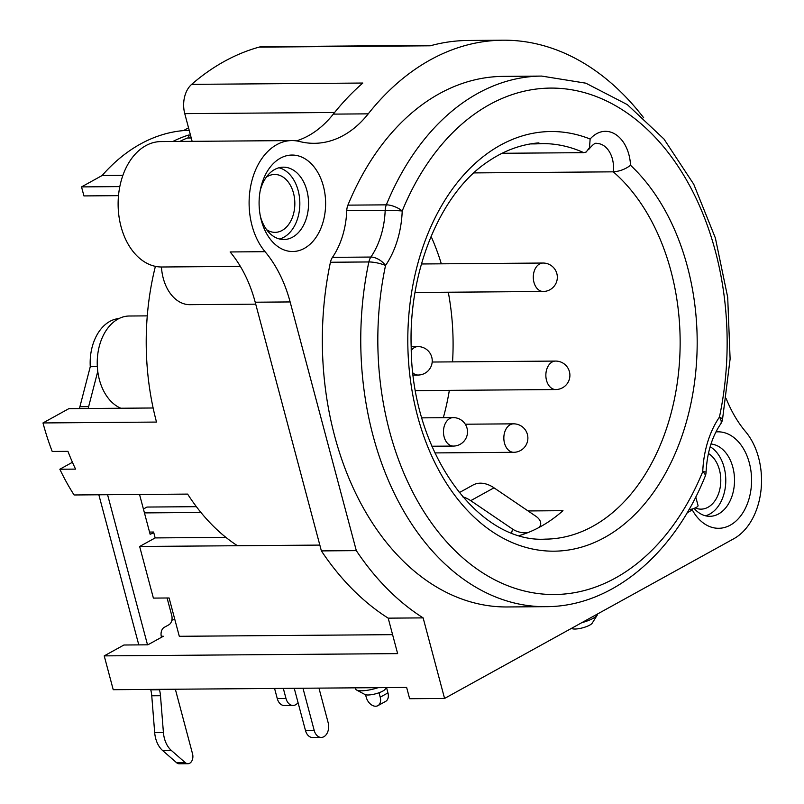 <?xml version="1.0" encoding="UTF-8"?>
<svg xmlns="http://www.w3.org/2000/svg" width="804" height="804" viewBox="0 0 804 804"><rect width="100%" height="100%" fill="white"/><g stroke="black" fill="none" stroke-linecap="round" stroke-linejoin="round"><path stroke-width="1.21" d="M274.576 688.455L277.249 698.525A10.854 7.487 89.6 0 0 284.314 705.53L293.048 705.46A10.854 7.487 89.6 0 0 298.053 702.616M283.309 688.395L285.983 698.465A10.854 7.487 89.6 0 0 293.048 705.46M294.244 688.304L305.47 730.494A10.854 7.487 89.6 0 0 312.535 737.489L321.268 737.429A10.854 7.487 89.6 0 0 328.163 722.716L318.957 688.113M302.977 688.234L314.203 730.424A10.854 7.487 89.6 0 0 321.268 737.429M175.342 689.219L192.558 753.931A7.236 4.985 -90.4 0 1 187.965 763.73A7.236 4.985 -90.4 0 1 185.352 762.684L171.413 750.514A24.12 16.633 -90.4 0 1 163.413 732.494L160.488 695.721A24.12 16.633 89.6 0 0 159.473 689.772L159.363 689.35M147.514 644.818L107.575 494.721M187.965 763.73L179.232 763.8A7.236 4.985 -90.4 0 1 176.619 762.755L162.679 750.574A24.12 16.633 -90.4 0 1 154.68 732.565L151.755 695.782A24.12 16.633 89.6 0 0 150.75 689.842L150.629 689.41M138.79 644.888L98.842 494.782M88.219 408.492A24.12 16.633 -90.4 0 1 88.641 406.633L97.766 371.378M79.485 408.553A24.12 16.633 -90.4 0 1 79.908 406.703L90.269 366.694L97.334 366.634M90.269 366.694A44.622 30.773 -90.4 0 1 118.932 318.565M139.544 494.47L150.137 534.288L153.785 532.74M167.081 597.985L171.734 615.452A7.236 4.985 -90.4 0 1 168.88 624.788L164.227 627.361A7.236 4.985 89.6 0 0 161.373 636.688L161.524 637.27M118.5 195.653L83.928 195.915L81.526 186.9L102.108 175.533A212.246 146.368 89.6 0 1 183.493 130.59L189.262 130.549M102.108 175.533L122.871 175.372M179.784 141.434A212.246 146.368 89.6 0 1 187.312 138.007L191.231 137.976M190.458 135.062L188.427 135.082A212.246 146.368 89.6 0 0 172.8 141.494M183.493 130.59L188.528 127.816M81.526 186.9L119.806 186.598M189.201 137.997L188.427 135.082M688.877 509.766L688.968 509.756A7.236 1.839 -14.9 0 0 698.043 505.565L695.751 496.962M511.645 532.871L512.54 529.062L470.722 500.661A31.356 21.266 -118.9 0 0 462.702 496.822M459.235 492.651L473.013 485.043A31.356 21.266 61.1 0 1 493.988 487.817L535.816 516.218A14.472 8.512 13.3 0 1 540.589 524.68L540.057 526.911M512.54 529.062A14.472 8.512 13.3 0 0 527.665 532.71M538.73 527.625A14.472 8.512 13.3 0 0 540.589 524.68M379.026 692.746L380.212 697.179A9.648 6.543 -118.9 0 1 377.88 705.671A9.648 6.543 -118.9 0 1 366.232 697.279L365.559 694.746M386.553 687.591L387.96 692.897A9.648 6.543 61.1 0 1 385.639 701.389L377.88 705.671M72.43 462.28L59.838 469.234A221.884 153.021 89.6 0 0 74.099 494.973L187.623 494.098A221.884 153.021 -90.4 0 0 237.451 545.725L319.831 545.092M153.132 407.99L68.893 408.643L42.984 422.944L156.509 422.07A221.884 153.021 -90.4 0 1 155.393 266.345M192.136 141.343L184.759 113.635A24.12 16.633 -90.4 0 1 191.664 84.36A301.48 207.904 -90.4 0 1 259.119 47.114A24.12 16.633 -90.4 0 1 262.144 46.692L431.808 45.376M708.414 453.486A28.944 19.959 -90.4 0 1 720.434 485.807A28.944 19.959 -90.4 0 1 701.058 509.143A28.944 19.959 -90.4 0 1 695.219 507.917M266.224 177.262A28.944 19.959 -90.4 0 1 274.666 174.468A28.944 19.959 -90.4 0 1 293.5 193.131A28.944 19.959 -90.4 0 1 275.109 232.356A28.944 19.959 -90.4 0 1 266.626 229.693M161.262 636.265L163.363 636.255L147.856 644.818L123.927 645.009L104.218 655.883L113.223 689.701L406.643 687.44L409.638 698.716L444.572 698.445L423.135 617.884A301.48 207.904 -90.4 0 1 356.313 550.629L290.133 301.942A120.59 83.164 89.6 0 0 265.059 251.682A62.712 43.245 -90.4 0 1 251.521 182.257A62.712 43.245 -90.4 0 1 291.872 140.569A62.712 43.245 -90.4 0 1 299.55 141.504A120.59 83.164 89.6 0 0 314.334 143.313A120.59 83.164 89.6 0 0 368.242 113.846A301.48 207.904 -90.4 0 1 503.002 40.2A301.48 207.904 -90.4 0 1 643.692 117.826M502.088 153.283L583.774 152.659A197.774 136.389 89.6 0 0 542.228 143.604A197.774 136.389 89.6 0 0 536.499 143.826M473.847 172.91L613.291 171.835A197.774 136.389 89.6 0 1 675.491 393.699A197.774 136.389 89.6 0 1 545.273 539.142C478.963 543.243 411.909 453.516 411.196 347.418C408.412 268.727 441.728 191.392 488.882 160.991A198.779 137.082 -90.4 0 1 538.911 142.871L535.685 143.886L530.469 143.926M519.495 535.524A197.774 136.389 89.6 0 0 562.981 510.681L528.057 510.952M443.326 417.688A197.774 136.389 89.6 0 0 449.335 390.362M452.551 361.87A197.774 136.389 89.6 0 0 448.29 292.224M441.326 263.823A197.774 136.389 89.6 0 0 431.075 236.346M542.228 143.604L535.685 143.886M588.528 149.695C592.689 144.589 595.412 142.509 596.719 143.464A24.12 16.633 89.6 0 1 613.291 171.835C619.713 171.352 625.452 169.162 630.527 165.282A209.834 144.7 -90.4 0 1 631.753 517.525A209.834 144.7 -90.4 0 1 409.588 373.156A209.834 144.7 -90.4 0 1 590.136 139.032L589.493 147.635L586.186 152.026L583.774 152.659M392.593 634.657L179.302 636.296L169.101 597.975L153.383 598.096L139.645 546.479L237.451 545.725M139.645 546.479L155.162 537.916L153.594 532.037L149.544 532.067M687.108 512.801L692.304 509.937L692.184 509.022M174.81 619.412L171.845 620.196M104.218 655.883L397.638 653.622L388.201 618.155A301.48 207.904 -90.4 0 1 321.379 550.901L255.21 302.214A120.59 83.164 89.6 0 0 230.125 251.953L265.059 251.682M726.273 398.794A120.59 83.164 89.6 0 0 745.589 431.658A62.712 43.245 -90.4 0 1 733.901 538.68L444.572 698.445M261.33 220.407A48.24 33.265 -90.4 0 1 260.787 218.246A48.24 33.265 -90.4 0 1 260.566 188.799A48.24 33.265 -90.4 0 1 311.138 163.624A48.24 33.265 -90.4 0 1 313.007 241.26A48.24 33.265 -90.4 0 1 261.33 220.407M347.901 205.141L386.322 204.849A12.06 4.533 22.3 0 1 402.211 210.99A84.41 58.21 -90.4 0 1 385.538 265.501A12.06 2.663 -168 0 0 368.855 261.953A265.3 182.96 -90.4 0 0 545.795 606.668L507.374 606.96A265.3 182.96 -90.4 0 1 330.434 262.255A12.06 8.311 -90.4 0 1 332.464 257.35A72.35 49.898 89.6 0 0 346.755 210.618A12.06 8.311 -90.4 0 1 347.901 205.141A265.3 182.96 -90.4 0 1 503.284 76.38L541.705 76.078L585.855 83.184L627.361 104.641L663.943 139.002L693.762 184.277L715.369 237.994L727.7 297.289L730.112 358.966L722.484 419.688A12.06 2.663 12 0 0 719.429 417.115A12.06 6.201 34.4 0 1 720.645 423.989C711.902 436.954 707.038 453.014 706.073 472.149A12.06 0.573 2.2 0 0 702.756 471.626A84.41 58.21 -90.4 0 1 719.429 417.115A253.24 174.639 89.6 0 0 623.13 110.319A253.24 174.639 89.6 0 0 402.211 210.99A12.06 0.573 -177.8 0 0 385.176 210.326L346.755 210.618M715.962 431.929A48.24 33.265 -90.4 0 1 748.765 499.696A48.24 33.265 -90.4 0 1 692.304 509.937M59.838 469.234L75.556 469.114A221.884 153.021 -90.4 0 1 67.938 451.345L52.22 451.466A221.884 153.021 89.6 0 1 42.984 422.944M296.435 140.891A120.59 83.164 89.6 0 0 333.308 114.118A301.48 207.904 -90.4 0 1 362.825 83.043L191.664 84.36M259.119 47.114L430.281 45.798A301.48 207.904 -90.4 0 1 468.069 40.471L503.002 40.2M240.356 266.385L161.453 266.998A62.712 43.245 -90.4 0 1 118.118 204.337A62.712 43.245 -90.4 0 1 160.88 141.584L291.872 140.569M388.201 618.155L423.135 617.884M321.379 550.901L356.313 550.629M255.722 304.163L189.935 304.676A41.004 28.271 -90.4 0 1 161.453 266.998M545.795 606.668C611.452 606.849 673.702 554.75 705.178 476.269A12.06 4.533 -157.7 0 0 702.756 471.626A253.24 174.639 89.6 0 1 481.837 572.297A253.24 174.639 89.6 0 1 385.538 265.501A12.06 6.201 -145.6 0 0 370.885 257.049A72.35 49.898 89.6 0 0 385.176 210.326A12.06 8.311 89.6 0 1 386.322 204.849A265.3 182.96 -90.4 0 1 541.705 76.078M120.871 408.241A47.034 32.431 -90.4 0 1 97.505 356.594A47.034 32.431 -90.4 0 1 129.293 316.012L147.273 315.871M155.162 537.916L225.894 537.374M144.449 512.902L200.94 512.47M143.413 509.022L146.981 507.053L196.387 506.681M581.664 622.738A18.09 4.583 -14.9 0 0 590.226 619.763A18.09 4.583 -14.9 0 0 597.251 615.09A18.09 4.583 -14.9 0 0 597.593 613.944M597.251 615.09L592.186 623.18A10.854 2.754 165.1 0 1 582.578 627.844A10.854 2.754 165.1 0 1 571.935 628.567L571.513 628.346M355.338 687.832L355.659 689.028A18.09 4.583 -14.9 0 0 356.574 690.023A18.09 4.583 -14.9 0 0 378.192 687.661M386.211 687.601L385.247 689.149A10.854 2.754 165.1 0 1 375.649 693.802A10.854 2.754 165.1 0 1 365.006 694.535L356.574 690.023M279.531 238.999A36.18 24.944 89.6 0 0 298.163 190.558A36.18 24.944 89.6 0 0 278.978 167.765M260.365 216.256A36.18 24.944 89.6 0 0 283.902 239.522A36.18 24.944 89.6 0 0 306.887 190.498A36.18 24.944 89.6 0 0 283.34 167.172A36.18 24.944 89.6 0 0 260.174 190.789M705.48 515.786A36.18 24.944 89.6 0 0 725.66 483.938A36.18 24.944 89.6 0 0 710.143 446.712M694.093 508.379A36.18 24.944 89.6 0 0 709.842 516.309A36.18 24.944 89.6 0 0 734.514 481.164A36.18 24.944 89.6 0 0 710.977 444.019M285.983 698.465L277.249 698.525M314.203 730.424L305.47 730.494M150.75 689.842L159.473 689.772M79.908 406.703L88.641 406.633M176.619 762.755L185.352 762.684M162.679 750.574L171.413 750.514M154.68 732.565L163.413 732.494M151.755 695.782L160.488 695.721M555.554 361.076A14.231 9.809 89.6 0 0 545.856 375.388A14.231 9.809 89.6 0 0 555.775 389.538A14.231 14.231 0 0 0 569.423 371.649A14.231 14.231 0 0 0 555.554 361.076L432.19 362.031M513.545 423.839A14.231 9.809 89.6 0 0 503.837 438.15A14.231 9.809 89.6 0 0 513.756 452.3A14.231 14.231 0 0 0 527.404 434.411A14.231 14.231 0 0 0 513.545 423.839L465.285 424.21M542.991 263.039A14.231 9.809 89.6 0 0 533.293 277.34A14.231 9.809 89.6 0 0 543.213 291.49A14.231 14.231 0 0 0 556.85 273.601A14.231 14.231 0 0 0 542.991 263.039L421.447 263.973M453.165 417.618A14.231 9.809 89.6 0 0 443.466 431.919A14.231 9.809 89.6 0 0 453.386 446.079A14.231 14.231 0 0 0 467.034 428.19A14.231 14.231 0 0 0 453.165 417.618L421.839 417.859M493.988 487.817L470.722 500.661M380.212 697.179L387.96 692.897M412.954 372.976A14.231 9.809 89.6 0 0 418.12 375.046A14.231 14.231 0 0 0 431.758 357.157A14.231 14.231 0 0 0 417.899 346.594A14.231 9.809 89.6 0 0 411.286 350.403M255.21 302.214L290.133 301.942M333.308 114.118L368.242 113.846M332.464 257.35L370.885 257.049A12.06 8.311 -90.4 0 0 368.855 261.953L330.434 262.255M590.136 139.032A36.18 24.944 -90.4 0 1 615.723 134.509A36.18 24.944 -90.4 0 1 630.527 165.282M184.759 113.635L334.615 112.48M415.527 390.623L555.775 389.538M434.863 452.913L513.756 452.3M415.055 292.485L543.213 291.49M431.889 446.24L453.386 446.079M413.206 375.086L418.12 375.046M411.176 346.645L417.899 346.594M705.178 476.269A12.06 12.06 0 0 0 706.073 472.149M720.645 423.989A12.06 12.06 0 0 0 722.484 419.688"/></g></svg>

